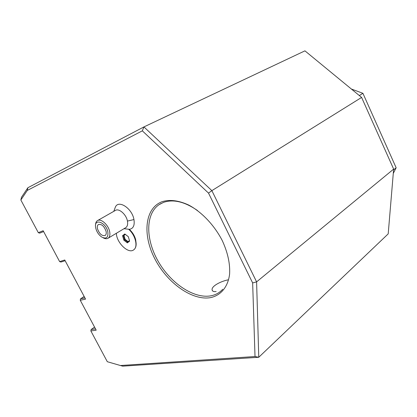 <?xml version="1.0" encoding="UTF-8"?>
<svg xmlns="http://www.w3.org/2000/svg" width="417" height="417" viewBox="0 0 417 417"><rect width="100%" height="100%" fill="white"/><g stroke="black" fill="none" stroke-linecap="round" stroke-linejoin="round"><path stroke-width="0.63" d="M95.503 328.872L91.151 329.519L90.859 330.947L107.31 361.716L120.45 365.521L255.016 356.53L252.65 282.929L208.521 193.118L142.333 130.844L27.298 190.428L20.85 200.004L38.317 232.67L43.165 230.726L59.626 261.6L64.75 259.984L85.563 299.119L80.252 300.266L96.197 330.175L90.859 330.947M210.361 297.665C191.784 300.793 166.873 282.559 154.723 258.608C142.359 234.74 144.694 208.177 162.104 201.692C169.855 199.316 178.731 200.441 188.734 205.065C201.844 212.039 214.468 225.357 222.329 240.729C227.786 252.629 230.21 263.758 229.6 274.115C227.995 287.094 220.687 295.575 210.361 297.665M136.13 243.241L135.666 239.634C134.54 235.595 132.418 232.16 129.291 229.334C133.273 228.698 134.827 225.441 133.956 219.561C132.116 208.26 118.287 199.326 115.311 207.254L113.773 211.356M208.521 193.118L211.867 190.637L256.601 281.871L252.65 282.929M255.016 356.53L258.759 357.275L256.601 281.871L393.643 169.093L361.607 97.432L211.867 190.637L143.928 126.919L142.333 130.844M27.298 190.428L27.887 187.718L21.512 197.22L20.85 200.004M361.607 97.432L304.942 50.848L143.928 126.919L27.887 187.718M38.317 232.67L39.651 233.15L43.613 231.565M65.141 260.724L60.939 262.043L59.626 261.6M80.252 300.266L80.554 298.838L84.156 296.471M84.906 297.884L80.554 298.838M91.151 329.519L94.565 327.105M393.643 169.093L388.201 233.874L258.759 357.275L122.739 366.152L120.45 365.521M351.38 89.024L362.92 93.314L396.15 167.764L393.283 173.389M396.15 167.764L393.58 169.886M362.92 93.314L359.308 95.54M222.73 289.289C219.467 292.828 215.422 295.022 210.606 295.872C193.436 298.812 170.506 283.034 158.147 261.256C145.663 239.54 145.272 214.197 158.997 204.711L163.605 202.349C173.451 199.008 184.747 201.734 197.496 210.528M216.147 291.519C213.765 291.884 212.42 291.347 212.117 289.919C211.294 286.333 220.113 281.532 227.958 279.87M133.544 249.939L133.925 249.684C136.093 247.865 136.672 244.743 135.65 240.322C134.456 236.017 132.21 232.326 128.905 229.251L123.995 228.698M129.291 229.334L128.905 229.251M95.571 225.081C95.556 222.954 96.165 221.479 97.401 220.656C100.815 218.101 108.378 224.799 109.655 231.602C110.27 234.766 109.786 236.955 108.206 238.164L125.856 227.583C127.466 226.358 127.993 224.19 127.435 221.078L133.956 219.561M116.353 233.275C116.562 242.83 128.545 254.323 133.753 249.793C138.303 246.848 135.405 234.948 128.608 229.251M124.777 233.958L122.551 235.714L123.833 240.156L127.336 242.866L129.593 241.146L128.316 236.674L124.777 233.958L128.327 236.71M122.551 235.714L123.385 235.824L124.501 239.697L127.56 242.058L129.348 240.698L127.555 242.063L127.336 242.866M128.316 236.674L129.447 240.63M129.593 241.146L129.39 240.838M123.833 240.156L125.11 239.322L128.113 241.641M125.241 234.469L123.995 235.454L125.11 239.322M123.995 235.454L125.173 234.417M97.401 220.656L115.327 210.476C118.814 207.901 126.283 214.385 127.435 221.078M95.774 228.208L95.602 227.255C93.955 217.877 105.996 222.261 107.836 231.888C108.41 237.643 106.33 239.337 101.602 236.971C98.704 234.844 96.76 231.925 95.774 228.208M108.206 238.164C106.851 239.03 105.157 238.905 103.135 237.784M106.09 231.357C104.193 226.144 101.633 223.872 98.417 224.528C97.375 225.284 97.057 226.686 97.474 228.73C99.392 233.942 101.962 236.194 105.178 235.48C106.179 234.724 106.481 233.353 106.09 231.357M161.191 203.402L158.997 204.711M212.117 289.919L212.628 290.941M135.666 239.634L135.65 240.322"/></g></svg>
